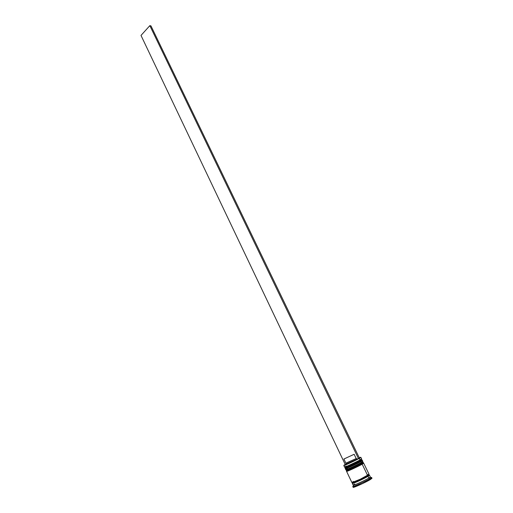 <?xml version="1.0" encoding="UTF-8"?>
<svg xmlns="http://www.w3.org/2000/svg" width="513" height="513" viewBox="0 0 513 513"><rect width="100%" height="100%" fill="white"/><g stroke="black" fill="none" stroke-linecap="round" stroke-linejoin="round"><path stroke-width="0.77" d="M361.389 459.674L359.946 460.591L360.594 460.93L362.011 459.93M362.095 460.097L360.677 461.104L360.524 461.796L360.677 461.104L362.204 460.11L360.594 460.93C356.368 463.303 344.781 468.658 345.044 468.125L345.037 468.113M361.299 461.354L361.966 460.854L361.299 461.354M361.838 460.847L361.402 460.975L361.838 460.847M345.858 468.549L359.491 462.354L345.852 468.574C345.615 469.087 356.535 464.041 360.524 461.796C354.816 464.996 340.94 471.094 347.378 467.587M345.73 468.311L345.121 468.292C344.858 468.831 356.452 463.476 360.677 461.104C356.753 463.303 346.051 468.292 345.23 468.305M360.113 460.058L361.261 459.654M345.153 468.132C345.967 468.119 356.67 463.13 360.594 460.93L359.946 460.591L345.287 467.349M345.505 467.17L345.621 467.093C342.665 468.92 355.227 463.233 359.946 460.591C354.226 463.771 340.369 469.889 346.814 466.4L346.019 466.843M362.627 462.239L361.19 463.175L361.845 463.508L363.249 462.489M363.332 462.655L361.921 463.681L361.768 464.374L361.921 463.681L363.441 462.675L361.845 463.508C357.619 465.907 346.012 471.255 346.262 470.69L346.346 470.863C346.095 471.428 357.702 466.086 361.921 463.681C358.01 465.907 347.288 470.896 346.455 470.876M362.544 463.932L363.204 463.419L362.544 463.932M363.069 463.406L362.64 463.528L363.069 463.406M347.801 470.594L347.083 471.114L347.801 470.594M347.077 471.146L360.735 464.938L347.077 471.146C346.846 471.684 357.785 466.644 361.768 464.374C356.067 467.606 342.165 473.679 348.59 470.139M361.344 462.604L362.492 462.213M346.378 470.71C347.205 470.722 357.927 465.733 361.845 463.508L361.19 463.175L346.608 469.959M346.724 469.728L346.826 469.658C343.922 471.505 356.484 465.836 361.19 463.175C355.483 466.388 341.594 472.473 348.026 468.946L347.237 469.401M368.334 475.468C369.892 474.961 369.764 475.256 367.949 476.346L367.398 476.058L368.687 474.987L367.398 476.058L367.949 476.346C363.159 479.238 350.033 485.035 352.636 483.118M352.726 482.81C353.566 482.938 363.736 478.263 367.398 476.058C363.736 478.263 353.566 482.938 352.726 482.81M361.171 459.007C362.024 458.731 361.665 459.032 360.1 459.898L359.138 458.244L344.364 465.214C343.55 465.477 343.832 465.233 345.211 464.464L343.909 465.285L345.134 464.919L352.021 461.815L359.138 458.244L360.645 457.301L359.247 457.743C360.639 457.179 360.985 457.128 360.28 457.583L359.138 458.244L360.889 457.384L359.356 458.353L360.1 459.898L359.946 460.591C361.421 459.77 361.761 459.488 360.953 459.744M345.954 464.265L345.563 464.47L345.954 464.265M362.409 461.553C363.262 461.296 362.903 461.604 361.344 462.476L361.19 463.175C362.659 462.348 362.992 462.053 362.197 462.29M371.271 477.776L370.059 477.27L368.853 478.058L369.956 478.642L371.271 477.776L370.687 477.532L371.572 477.417L369.956 478.642L370.38 479.514L371.989 478.276L371.572 477.417M343.819 465.56L359.356 458.353C355.118 460.7 343.543 466.067 343.819 465.56L344.55 467.099C344.287 467.619 355.868 462.258 360.1 459.898L361.627 458.917L360.889 457.384M361.389 459.661L359.979 460.661M362.627 462.219L361.19 463.175L361.344 462.476L362.864 461.476L362.454 460.623L360.928 461.617L361.344 462.476L360.928 461.617C356.702 463.996 345.108 469.35 345.364 468.805L345.775 469.664C345.518 470.216 357.119 464.868 361.344 462.476C356.355 465.297 343.017 471.312 346.121 469.357L347.391 468.613M348.026 468.946L346.506 469.946C346.269 470.472 357.202 465.432 361.19 463.175L361.223 463.239M363.55 463.175L362.172 464.201L367.597 475.448C363.409 477.969 351.719 483.272 351.912 482.579L360.338 479.193L369.084 474.352L363.691 463.188L362.172 464.201L367.597 475.448L369.084 474.352M368.885 475.282L369.507 475.237L368.02 476.314C363.832 478.841 352.136 484.15 352.322 483.445L353.143 485.176C352.97 485.901 364.672 480.598 368.853 478.058L368.02 476.314L360.754 480.072L367.949 476.346L369.251 475.487L368.885 475.295L369.501 475.211L368.02 476.314L368.853 478.058L370.335 476.943L369.501 475.218M345.595 464.445L359.401 458.077L345.531 464.534M370.431 478.616L371.816 478.238M371.996 478.302L362.422 483.65L353.149 487.305C352.963 488.12 365.814 482.316 370.38 479.514L369.956 478.642C365.391 481.438 352.546 487.241 352.739 486.439L353.149 487.305M353.149 487.26L354.432 486.273M352.322 483.445L360.754 480.072L353.707 483.118L352.521 483.438L352.771 483.022M353.489 481.431L351.912 482.541M368.937 474.32L367.68 474.685M346.82 471.146L351.623 469.408L362.172 464.201C357.952 466.606 346.339 471.954 346.589 471.376L351.912 482.579M362.313 460.616L353.669 465.278L345.602 468.581M346.172 466.06L344.909 466.798C341.767 468.735 355.092 462.694 360.1 459.898L359.946 460.591C355.951 462.822 345.037 467.875 345.287 467.375L346.814 466.4M353.386 485.824L353.207 486.433C355.22 486.061 366.032 481.04 369.956 478.642L368.853 478.058C365.262 480.239 355.419 484.817 353.579 485.17C352.752 485.336 353.13 484.952 354.72 484.009M343.909 459.032L354.143 454.281L343.909 459.032L354.143 454.281L356.202 458.558L354.143 454.281L343.902 459.026L345.935 463.284L356.202 458.558L357.285 459.109L356.202 458.558L346.628 462.822M359.401 458.077L150.95 25.874L149.841 25.65L141.004 35.429L345.217 464.477L141.004 35.429L149.841 25.65L358.465 458.59L149.841 25.65L150.95 25.874L359.401 458.077M345.121 468.292L345.044 468.125C345.108 467.369 356.118 462.963 360.158 460.571L362.12 459.937M361.838 460.591L362.204 460.11M346.262 470.69C346.269 469.998 357.337 465.586 361.402 463.149L363.358 462.502M363.069 463.149L363.441 462.675M346.948 470.876L346.346 470.863M352.521 482.509L352.611 482.778C350.969 484.823 363.082 479.155 367.776 476.365C368.918 475.564 369.257 475.115 368.802 475.019L368.648 474.788M353.207 486.433L353.579 485.17M346.262 463.213L345.897 464.451"/></g></svg>
